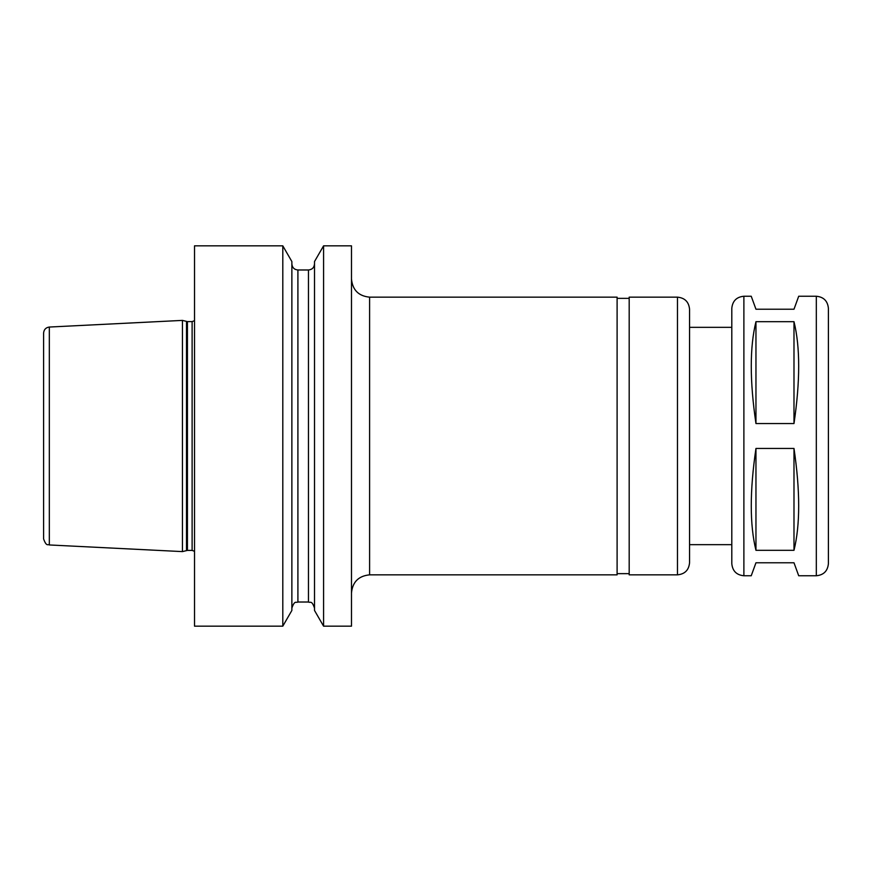<?xml version="1.0" encoding="UTF-8"?>
<svg xmlns="http://www.w3.org/2000/svg" width="872" height="872" viewBox="0 0 872 872"><rect width="100%" height="100%" fill="white"/><g stroke="black" fill="none" stroke-linecap="round" stroke-linejoin="round"><path stroke-width="1.31" d="M743.881 575.76C736.546 575.04 732.524 571.018 731.804 563.683L731.804 308.317C732.524 300.982 736.546 296.96 743.881 296.24L743.881 575.76L751.228 575.76L755.959 562.778L793.989 562.778L798.708 575.76L816.323 575.76C823.659 575.04 827.681 571.018 828.4 563.683L828.4 520.519M755.959 550.319C749.702 524.966 749.702 491.001 755.959 448.448L793.989 448.448C800.245 491.001 800.245 524.966 793.989 550.319L755.959 550.319L755.959 448.448M755.959 423.552C749.702 380.999 749.702 347.034 755.959 321.681L793.989 321.681C800.245 347.034 800.245 380.999 793.989 423.552L755.959 423.552L755.959 321.681M793.989 448.448L793.989 550.319M793.989 321.681L793.989 423.552M828.4 563.683L828.4 308.317C827.681 300.982 823.659 296.96 816.323 296.24L798.708 296.24L793.989 309.222L755.959 309.222L751.228 296.24L743.881 296.24M194.521 320.678L192.113 321.605L187.436 321.605L182.444 320.395L182.444 551.605L49.333 544.956C47.971 543.845 46.543 547.136 43.6 538.918L43.6 333.082C43.916 329.551 45.824 327.545 49.333 327.044L182.444 320.395M194.521 245.839L194.521 626.161L282.8 626.161L282.8 245.839L194.521 245.839M282.8 245.839L291.869 261.546L291.869 610.454L282.8 626.161M314.509 263.944C314.149 267.617 312.132 269.622 308.47 269.982L297.908 269.982C294.235 269.622 292.229 267.617 291.869 263.944M323.577 245.839L314.509 261.546L314.509 610.454L323.577 626.161L351.481 626.161L351.481 245.839L323.577 245.839L323.577 626.161M369.597 297.156L369.597 574.844L617.104 574.844L617.104 297.156L369.597 297.156C358.588 296.077 352.56 290.038 351.481 279.04M617.104 298.355L629.181 298.355M677.479 297.156L629.181 297.156L629.181 574.844L677.479 574.844C684.814 574.136 688.836 570.114 689.556 562.778L689.556 309.222C688.836 301.886 684.814 297.864 677.479 297.156L677.479 574.844M689.556 327.338L731.804 327.338L731.804 563.683M43.6 354.73L43.6 517.27M187.436 321.605L187.436 550.396L182.444 551.605M186.499 321.474L186.499 550.526M192.113 321.605L192.113 550.396L194.521 551.322M297.908 269.982L297.908 602.018C296.142 603.173 294.769 599.773 291.869 608.057M308.47 269.982L308.47 602.018C310.279 603.173 311.664 599.827 314.509 608.057M816.323 296.24L816.323 575.76M49.333 327.044L49.333 544.956M187.436 550.396L192.113 550.396M297.908 602.018L308.47 602.018M369.597 574.844C358.599 575.923 352.56 581.962 351.481 592.96M617.104 573.645L629.181 573.645M689.556 544.662L731.804 544.662"/></g></svg>
